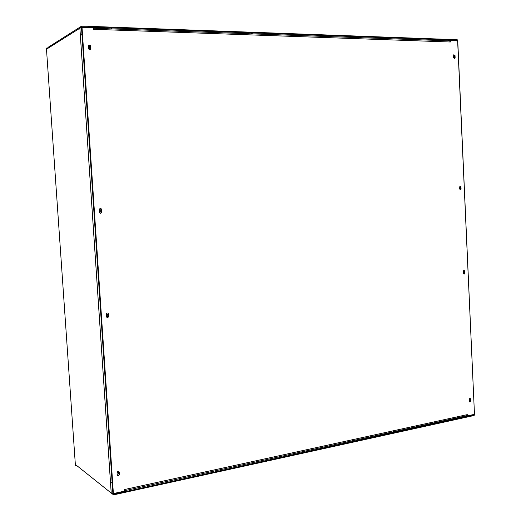 <?xml version="1.0" encoding="UTF-8"?>
<svg xmlns="http://www.w3.org/2000/svg" width="521" height="521" viewBox="0 0 521 521"><rect width="100%" height="100%" fill="white"/><g stroke="black" fill="none" stroke-linecap="round" stroke-linejoin="round"><path stroke-width="0.78" d="M459.568 188.739L460.225 188.771L460.662 187.827L459.489 187.065M459.698 186.941L460.297 187.847L459.769 188.836M463.384 272.958L463.866 273.037L464.472 271.995L463.312 271.304M463.612 271.135L464.113 271.969L463.488 273.017L463.866 273.037M453.609 57.486L454.468 57.44L454.722 56.665L453.53 55.786M453.596 55.74L454.358 56.75L453.973 57.636M469.551 399.034L469.903 399.75L469.375 400.955L470.261 399.841L469.682 399.04L469.115 399.262M88.524 48.264C89.619 49.124 90.315 48.902 90.608 47.606L90.569 47.359C89.983 46.226 89.267 46.05 88.427 46.831M88.713 46.532L90.361 47.476L89.944 48.733M99.472 211.611C100.546 212.36 101.23 212.08 101.523 210.777L101.406 210.328L99.374 210.204M100.208 209.644L101.308 210.784L100.306 212.06M106.473 316.097L106.72 316.325C107.73 316.677 108.322 316.286 108.505 315.153L108.023 314.274L106.375 314.71M107.58 314.098L108.283 315.094L106.909 316.423M117.069 474.312L118.964 473.823L119.075 473.205C118.625 472.046 117.928 471.961 116.978 472.957M118.541 472.352L118.742 473.661L117.121 474.37M75.962 465.325L75.421 465.579L75.343 464.452L111.201 493.048L112.673 494.182L112.634 493.634M46.988 48.219L46.402 48.049L46.486 49.228L47.58 48.056M450.717 40.69L457.471 40.872L457.777 41.354L474.468 414.247M79.889 28.245L81.491 27.483L92.028 27.932M111.201 493.009L79.856 28.238L46.486 49.228L75.343 464.452L76.515 465.39M82.031 27.58L113.389 493.556L124.356 491.153L124.252 489.59L467.285 414.625L467.344 415.895L474.475 414.332L457.64 40.938L450.268 40.677L450.326 42.006L93.897 29.319L93.604 29.638L93.493 27.984L82.031 27.58L113.389 493.556L111.201 493.048M457.516 40.885L457.021 40.364L457.041 40.853M457.021 40.364L450.261 40.117L450.287 40.651L449.525 40.853M447.76 40.788L450.261 40.117M88.459 47.294L90.322 47.339M88.498 47.88L90.589 47.932M80.801 27.685L81.243 27.515L81.198 26.851L79.856 28.238M81.198 26.851L91.722 27.235L91.761 27.847M81.921 33.865L80.299 34.848M473.895 414.455L473.915 414.833L474.299 414.371M473.915 414.833L467.376 416.266L465.969 415.875M467.376 416.266L467.363 415.895M112.673 494.182L122.735 491.974L122.702 491.511M110.452 481.971L112.184 483.299M81.758 26.714L81.712 26.05L457.223 39.713L457.243 40.241L81.517 26.864M111.416 28.655L110.914 28.857M323.007 36.249L322.577 36.353M251.363 33.657L250.835 33.813M47.906 47.854L47.88 47.444L81.712 26.05M112.152 28.896L109.892 28.818M324.244 36.411L322.479 36.353M434.748 40.325L433.212 40.273M252.366 33.709L250.445 33.8M456.819 40.351L457.243 40.241M474.143 414.99L474.169 415.498L113.278 494.95L113.233 494.325L473.719 414.872M101.654 209.553L101.816 211.982L100.742 213.265L99.628 212.601L99.342 209.702C99.752 208.263 100.481 208.068 101.543 209.11L101.439 209.566L101.543 209.11M101.816 211.982L100.592 213.265M90.739 46.252L90.901 48.727L89.814 49.931L88.596 48.922L88.388 46.193C88.915 44.689 89.69 44.63 90.7 46.011L90.524 46.369L90.7 46.011M90.901 48.727L90.231 49.86M108.798 316.41L108.173 313.147C107.15 312.75 106.544 313.134 106.349 314.293L106.512 316.69L107.033 317.589L107.736 317.745L108.798 316.41L107.202 317.68M119.374 474.546L119.218 472.195C118.729 470.997 118.02 470.938 117.082 472.019L117.121 475.015L118.326 475.953L119.374 474.546L118.104 475.79M460.362 189.813L461.065 188.791L460.981 186.837L459.913 185.99L459.574 188.882L460.362 189.813M460.173 189.794L460.707 188.804L460.616 186.857L460.01 185.945M454.416 58.541L455.126 57.571L455.035 55.584L453.771 54.777L453.615 57.531L454.416 58.541M454.377 58.541L454.677 55.675L453.908 54.666M470.671 400.89L469.981 401.991L469.2 401.196L469.115 399.288L469.994 398.174L470.58 398.982L470.671 400.89L469.551 401.912M463.905 270.197L464.791 271.057L464.882 272.991L464.178 274.046L463.397 273.173L463.306 271.233L463.905 270.197L464.432 271.031L464.517 272.965L463.892 274.007M108.642 314.013L107.717 312.958M108.42 313.955L108.583 316.351M119.218 472.195L118.684 471.336M118.99 472.033L119.153 474.384M469.87 398.174L470.307 400.792M88.831 45.184L90.491 46.128M90.693 48.837L90.524 46.369M100.332 208.42L101.328 209.116M101.602 211.988L101.439 209.566M93.559 28.961L93.695 29.638M124.337 489.571L124.285 490.092M466.972 415.517L467.344 415.895M450.268 40.677L449.923 41.107M467.103 414.924L466.516 415.751L124.428 490.736M124.33 490.789L124.571 489.838M93.897 29.319L93.513 28.238L449.564 40.853L450.111 41.732M93.559 28.258L449.564 40.853M112.881 493.654L81.491 27.483M461.065 188.791L460.707 188.804M455.126 57.571L454.768 57.655M464.882 272.991L464.517 272.965M464.791 271.057L464.432 271.031M470.58 398.982L470.222 398.891M455.035 55.584L454.677 55.675M460.981 186.837L460.616 186.857M460.225 188.771L459.861 188.791M454.468 57.44L454.104 57.525M111.234 493.094L79.882 28.199M460.629 189.735L460.264 189.748M454.872 58.345L454.507 58.43M464.27 274.033L463.905 274"/></g></svg>
